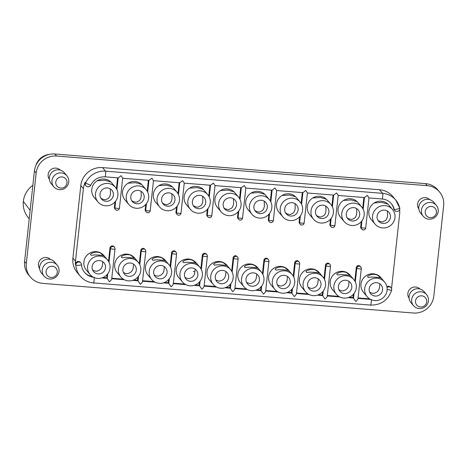 <?xml version="1.0" encoding="UTF-8"?>
<svg xmlns="http://www.w3.org/2000/svg" width="467" height="467" viewBox="0 0 467 467"><rect width="100%" height="100%" fill="white"/><g stroke="black" fill="none" stroke-linecap="round" stroke-linejoin="round"><path stroke-width="0.7" d="M29.205 218.988L27.255 216.285A22.352 21.727 -40.1 0 1 23.35 201.365A22.352 21.727 -40.1 0 1 32.865 185.311M357.092 201.691L351.26 199.934L343.531 200.431A11.395 11.074 -40.1 0 1 356.957 201.505A11.395 11.074 -40.1 0 1 357.985 202.567L361.692 206.974A11.395 11.074 -40.1 0 1 360.115 222.782A11.395 11.074 -40.1 0 1 344.272 221.65A11.395 11.074 -40.1 0 1 341.786 213.419A11.395 11.074 -40.1 0 1 349.771 203.665A11.395 11.074 -40.1 0 1 361.692 206.974M326.305 199.234L320.473 197.471L312.744 197.973A11.395 11.074 -40.1 0 1 326.17 199.041A11.395 11.074 -40.1 0 1 327.198 200.104L330.91 204.511A11.395 11.074 -40.1 0 1 329.328 220.319A11.395 11.074 -40.1 0 1 313.485 219.192A11.395 11.074 -40.1 0 1 310.999 210.956A11.395 11.074 -40.1 0 1 318.984 201.201A11.395 11.074 -40.1 0 1 330.91 204.511M295.518 196.77L289.686 195.008L281.957 195.51A11.395 11.074 -40.1 0 1 295.383 196.584A11.395 11.074 -40.1 0 1 296.411 197.646L300.123 202.048A11.395 11.074 -40.1 0 1 298.541 217.855A11.395 11.074 -40.1 0 1 282.698 216.729A11.395 11.074 -40.1 0 1 280.212 208.492A11.395 11.074 -40.1 0 1 288.197 198.744A11.395 11.074 -40.1 0 1 300.123 202.048M264.731 194.313L258.905 192.55L251.17 193.046A11.395 11.074 -40.1 0 1 264.596 194.12A11.395 11.074 -40.1 0 1 265.624 195.183L269.336 199.59A11.395 11.074 -40.1 0 1 267.76 215.398A11.395 11.074 -40.1 0 1 251.911 214.265A11.395 11.074 -40.1 0 1 249.431 206.035A11.395 11.074 -40.1 0 1 257.41 196.28A11.395 11.074 -40.1 0 1 269.336 199.59M233.949 191.849L228.118 190.087L220.383 190.589A11.395 11.074 -40.1 0 1 233.809 191.663A11.395 11.074 -40.1 0 1 234.837 192.719L238.549 197.127A11.395 11.074 -40.1 0 1 236.973 212.934A11.395 11.074 -40.1 0 1 221.125 211.808A11.395 11.074 -40.1 0 1 218.644 203.571A11.395 11.074 -40.1 0 1 226.629 193.817A11.395 11.074 -40.1 0 1 238.549 197.127M203.163 189.386L197.331 187.629L189.596 188.125A11.395 11.074 -40.1 0 1 203.022 189.199A11.395 11.074 -40.1 0 1 204.05 190.262L207.762 194.663A11.395 11.074 -40.1 0 1 206.186 210.471A11.395 11.074 -40.1 0 1 190.338 209.344A11.395 11.074 -40.1 0 1 187.857 201.108A11.395 11.074 -40.1 0 1 195.842 191.359A11.395 11.074 -40.1 0 1 207.762 194.663M172.376 186.928L166.544 185.165L158.809 185.662A11.395 11.074 -40.1 0 1 172.235 186.736A11.395 11.074 -40.1 0 1 173.269 187.798L176.975 192.206A11.395 11.074 -40.1 0 1 175.399 208.013A11.395 11.074 -40.1 0 1 159.551 206.887A11.395 11.074 -40.1 0 1 157.07 198.65A11.395 11.074 -40.1 0 1 165.055 188.896A11.395 11.074 -40.1 0 1 176.975 192.206M141.589 184.465L135.757 182.702L128.028 183.204A11.395 11.074 -40.1 0 1 141.454 184.278A11.395 11.074 -40.1 0 1 142.482 185.341L146.189 189.742A11.395 11.074 -40.1 0 1 144.612 205.55A11.395 11.074 -40.1 0 1 128.764 204.423A11.395 11.074 -40.1 0 1 126.283 196.187A11.395 11.074 -40.1 0 1 134.268 186.432A11.395 11.074 -40.1 0 1 146.189 189.742M110.802 182.002L104.97 180.244L97.241 180.741A11.395 11.074 -40.1 0 1 110.667 181.815A11.395 11.074 -40.1 0 1 111.695 182.877L115.402 187.279A11.395 11.074 -40.1 0 1 113.825 203.087A11.395 11.074 -40.1 0 1 97.982 201.96A11.395 11.074 -40.1 0 1 95.496 193.729A11.395 11.074 -40.1 0 1 103.481 183.975A11.395 11.074 -40.1 0 1 115.402 187.279M344.272 221.65L340.56 217.248A11.395 11.074 -40.1 0 1 338.079 209.012A11.395 11.074 -40.1 0 1 343.531 200.431L343.566 200.477M313.485 219.192L309.773 214.785A11.395 11.074 -40.1 0 1 307.292 206.548A11.395 11.074 -40.1 0 1 312.744 197.973L312.779 198.02M282.698 216.729L278.986 212.327A11.395 11.074 -40.1 0 1 276.505 204.091A11.395 11.074 -40.1 0 1 281.957 195.51L281.992 195.556M251.911 214.265L248.199 209.864A11.395 11.074 -40.1 0 1 245.718 201.627A11.395 11.074 -40.1 0 1 251.17 193.046L251.205 193.093M221.125 211.808L217.412 207.401A11.395 11.074 -40.1 0 1 214.931 199.17A11.395 11.074 -40.1 0 1 220.383 190.589L220.418 190.635M190.338 209.344L186.625 204.943A11.395 11.074 -40.1 0 1 184.144 196.706A11.395 11.074 -40.1 0 1 189.596 188.125L189.631 188.172M159.551 206.887L155.844 202.48A11.395 11.074 -40.1 0 1 153.357 194.243A11.395 11.074 -40.1 0 1 158.809 185.662L158.844 185.708M128.764 204.423L125.057 200.016A11.395 11.074 -40.1 0 1 122.57 191.785A11.395 11.074 -40.1 0 1 128.028 183.204L128.063 183.251M97.982 201.96L94.27 197.559A11.395 11.074 -40.1 0 1 91.789 189.322A11.395 11.074 -40.1 0 1 97.241 180.741L97.276 180.787M375.054 224.113L371.347 219.706A11.395 11.074 -40.1 0 1 368.86 211.475A11.395 11.074 -40.1 0 1 374.318 202.894A11.395 11.074 -40.1 0 1 387.744 203.968A11.395 11.074 -40.1 0 1 388.772 205.031L392.478 209.432A11.395 11.074 -40.1 0 1 390.902 225.24A11.395 11.074 -40.1 0 1 375.054 224.113A11.395 11.074 -40.1 0 1 372.573 215.877A11.395 11.074 -40.1 0 1 380.558 206.128A11.395 11.074 -40.1 0 1 392.478 209.432M374.353 202.941L382.047 202.392L387.879 204.155M439.552 191.984L437.83 189.935A18.797 18.271 139.9 0 0 425.455 183.619L54.902 153.993A18.797 18.271 139.9 0 0 34.424 170.945L24.599 261.427A18.797 18.271 139.9 0 0 28.691 275.016L30.419 277.065A18.797 18.271 -40.1 0 1 26.321 263.476L36.152 172.994A18.797 18.271 -40.1 0 1 56.624 156.042L427.182 185.668A18.797 18.271 -40.1 0 1 439.552 191.984A18.797 18.271 -40.1 0 1 443.65 205.573L433.82 296.055A18.797 18.271 -40.1 0 1 413.348 313.007L42.795 283.381A18.797 18.271 -40.1 0 1 30.419 277.065M92.443 276.651A14.238 13.841 -40.1 0 1 84.422 272.255M108.525 261.31L109.978 247.959A2.277 2.212 139.9 0 1 113.96 246.669L114.473 247.282A2.277 2.212 139.9 0 0 110.492 248.572A2.277 0.374 -173.8 0 0 112.886 249.144A2.277 0.374 -173.8 0 0 114.999 248.999A2.277 2.277 0 0 0 114.473 247.282A2.277 2.212 139.9 0 1 114.975 248.934A2.277 0.374 -173.8 0 1 114.999 248.999L111.718 278.869C111.817 279.377 111.088 280.369 109.529 281.834L107.241 278.513A2.849 0.479 -85.4 0 0 107.165 278.355L106.733 277.842L102.933 277.538M107.083 274.59L106.733 277.842M139.312 263.767L140.765 250.423A2.277 2.212 139.9 0 1 144.747 249.133L145.26 249.746A2.277 2.212 139.9 0 1 145.757 251.392A2.277 0.374 -173.8 0 1 145.786 251.462L142.505 281.332C142.604 281.84 141.875 282.827 140.316 284.298L138.028 280.971A2.849 0.479 -85.4 0 0 137.946 280.813L137.514 280.299L133.72 279.996M123.311 279.167L111.823 278.25M137.87 277.054L137.514 280.299M145.26 249.746A2.277 2.212 139.9 0 0 141.279 251.036L139.796 264.678M173.298 283.971L173.292 283.79C173.391 284.298 172.662 285.29 171.103 286.761L168.815 283.434A2.849 0.479 -85.4 0 0 168.733 283.276L168.301 282.763L164.507 282.459M154.098 281.63L142.61 280.708M173.304 283.971L176.573 253.92A2.277 2.277 0 0 0 176.047 252.209A2.277 2.212 139.9 0 0 172.066 253.499A2.277 0.374 -173.8 0 0 174.46 254.066A2.277 0.374 -173.8 0 0 176.573 253.92A2.277 0.374 -173.8 0 0 176.544 253.855A2.277 2.212 139.9 0 0 176.047 252.209L175.528 251.59A2.277 2.212 139.9 0 0 171.547 252.88L170.099 266.231M168.657 279.517L168.301 282.763M200.886 268.694L202.334 255.344A2.277 2.212 139.9 0 1 206.315 254.054L206.834 254.667A2.277 2.212 139.9 0 0 202.853 255.957A2.277 0.374 -173.8 0 0 205.246 256.529A2.277 0.374 -173.8 0 0 207.36 256.383A2.277 2.277 0 0 0 206.834 254.667A2.277 2.212 139.9 0 1 207.33 256.313A2.277 0.374 -173.8 0 1 207.36 256.383L204.079 286.253C204.178 286.761 203.449 287.748 201.89 289.219L199.602 285.897A2.849 0.479 -85.4 0 0 199.52 285.734L199.088 285.226L195.294 284.923M184.885 284.088L173.391 283.171M199.444 281.975L199.088 285.226M231.673 271.152L233.121 257.807A2.277 2.212 139.9 0 1 237.102 256.517L237.621 257.13A2.277 2.212 139.9 0 1 238.117 258.776A2.277 0.374 -173.8 0 1 238.141 258.846L234.866 288.717C234.965 289.225 234.236 290.211 232.677 291.682L230.389 288.355A2.849 0.479 -85.4 0 0 230.307 288.197L229.875 287.684L226.081 287.38M215.672 286.551L204.178 285.629M230.231 284.438L229.875 287.684M237.621 257.13A2.277 2.212 139.9 0 0 233.64 258.42L232.157 272.063M262.944 274.526L264.427 260.878A2.277 2.212 139.9 0 1 268.408 259.594L267.889 258.975A2.277 2.212 139.9 0 0 263.908 260.265L264.427 260.878A2.277 0.374 -173.8 0 0 266.82 261.45A2.277 0.374 -173.8 0 0 268.928 261.304A2.277 2.277 0 0 0 268.408 259.594A2.277 2.212 139.9 0 1 268.904 261.24A2.277 0.374 -173.8 0 1 268.928 261.304L265.653 291.175C265.752 291.682 265.022 292.675 263.458 294.146L261.176 290.818A2.849 0.479 -85.4 0 0 261.094 290.661L260.662 290.147L256.862 289.844M246.459 289.009L234.965 288.092M263.908 260.265L262.46 273.615M261.012 286.901L260.662 290.147M293.731 276.984L295.214 263.341A2.277 2.212 139.9 0 1 299.195 262.051L298.676 261.438A2.277 2.212 139.9 0 0 294.695 262.728L295.214 263.341A2.277 0.374 -173.8 0 0 297.602 263.913A2.277 0.374 -173.8 0 0 299.715 263.767A2.277 2.277 0 0 0 299.195 262.051A2.277 2.212 139.9 0 1 299.691 263.697A2.277 0.374 -173.8 0 1 299.715 263.767L296.44 293.638C296.539 294.146 295.809 295.132 294.245 296.603L291.963 293.282A2.849 0.479 -85.4 0 0 291.881 293.118L291.449 292.611L287.649 292.307M277.246 291.472L265.752 290.556M294.695 262.728L293.247 276.073M291.799 289.359L291.449 292.611M327.233 296.276L327.221 296.101C327.326 296.609 326.591 297.596 325.032 299.067L322.744 295.739A2.849 0.479 -85.4 0 0 322.668 295.582L322.236 295.068L318.436 294.765M308.027 293.936L296.539 293.013M325.481 265.186L326.001 265.805A2.277 0.374 -173.8 0 0 328.389 266.377A2.277 0.374 -173.8 0 0 330.502 266.231A2.277 0.374 -173.8 0 0 330.478 266.161A2.277 2.212 139.9 0 0 329.982 264.515L329.463 263.902A2.277 2.212 139.9 0 0 325.481 265.186L324.028 278.536M322.586 291.822L322.236 295.068M355.299 281.91L356.782 268.262A2.277 2.212 139.9 0 1 360.763 266.978L360.25 266.359A2.277 2.212 139.9 0 0 356.268 267.649L356.782 268.262A2.277 0.374 -173.8 0 0 359.176 268.834A2.277 0.374 -173.8 0 0 361.289 268.688A2.277 2.277 0 0 0 360.763 266.978A2.277 2.212 139.9 0 1 361.26 268.624A2.277 0.374 -173.8 0 1 361.289 268.688L358.008 298.559C358.107 299.067 357.378 300.059 355.819 301.524L353.531 298.203A2.849 0.479 -85.4 0 0 353.455 298.045L353.023 297.532L349.223 297.228M338.814 296.393L327.326 295.477M356.268 267.649L354.815 281M353.373 294.28L353.023 297.532M369.601 298.857L358.113 297.94M86.944 186.52A2.849 2.767 -40.1 0 1 85.607 182.825A19.935 19.375 -40.1 0 1 105.536 171.179L382.613 193.332A19.935 19.375 -40.1 0 1 395.736 200.034L392.712 196.449A19.935 19.375 139.9 0 0 379.589 189.748L102.518 167.595A19.935 19.375 139.9 0 0 80.803 185.58L72.91 258.187A19.935 19.375 139.9 0 0 77.259 272.6L80.277 276.184C83.751 280.182 88.152 282.43 93.476 282.932L93.4 282.885A19.935 19.375 -40.1 0 1 80.277 276.184A19.935 19.375 -40.1 0 1 75.852 265.052A2.849 2.767 -40.1 0 1 80.844 262.974L80.412 262.46A2.849 2.767 139.9 0 0 75.42 264.538A19.935 19.375 -40.1 0 1 75.502 261.257L83.389 188.65A19.935 19.375 139.9 0 1 85.175 182.311L85.607 182.825C85.216 183.029 92.11 186.094 90.697 185.084M391.457 288.448A19.935 19.375 -40.1 0 0 391.76 286.545L399.647 213.933A19.935 19.375 139.9 0 0 399.635 209.584M107.515 259.891L103.808 255.484A11.395 11.074 139.9 0 0 87.959 254.357A11.395 11.074 139.9 0 0 86.383 270.165L90.09 274.573A11.395 11.074 -40.1 0 1 91.672 258.765A11.395 11.074 -40.1 0 1 107.515 259.891A11.395 11.074 -40.1 0 1 110.002 268.128A11.395 11.074 -40.1 0 1 102.016 277.877A11.395 11.074 -40.1 0 1 90.09 274.573M138.302 262.349L134.589 257.947A11.395 11.074 139.9 0 0 118.746 256.821A11.395 11.074 139.9 0 0 117.164 272.629L120.877 277.03A11.395 11.074 -40.1 0 1 122.453 261.222A11.395 11.074 -40.1 0 1 138.302 262.349A11.395 11.074 -40.1 0 1 140.783 270.586A11.395 11.074 -40.1 0 1 132.803 280.34A11.395 11.074 -40.1 0 1 120.877 277.03M199.876 267.276L196.163 262.868A11.395 11.074 139.9 0 0 180.32 261.742A11.395 11.074 139.9 0 0 178.738 277.55L182.451 281.957A11.395 11.074 -40.1 0 1 184.027 266.143A11.395 11.074 -40.1 0 1 199.876 267.276A11.395 11.074 -40.1 0 1 202.357 275.507A11.395 11.074 -40.1 0 1 194.371 285.261A11.395 11.074 -40.1 0 1 182.451 281.957M261.45 272.197L257.737 267.789A11.395 11.074 139.9 0 0 241.888 266.663A11.395 11.074 139.9 0 0 240.312 282.471L244.025 286.878A11.395 11.074 -40.1 0 1 245.601 271.07A11.395 11.074 -40.1 0 1 261.45 272.197A11.395 11.074 -40.1 0 1 263.931 280.433A11.395 11.074 -40.1 0 1 255.945 290.182A11.395 11.074 -40.1 0 1 244.025 286.878M323.018 277.118L319.311 272.716A11.395 11.074 139.9 0 0 303.462 271.59A11.395 11.074 139.9 0 0 301.886 287.398L305.593 291.799A11.395 11.074 -40.1 0 1 307.175 275.991A11.395 11.074 -40.1 0 1 323.018 277.118A11.395 11.074 -40.1 0 1 325.505 285.355A11.395 11.074 -40.1 0 1 317.519 295.109A11.395 11.074 -40.1 0 1 305.593 291.799M384.592 282.045L380.879 277.637A11.395 11.074 139.9 0 0 365.036 276.511A11.395 11.074 139.9 0 0 363.454 292.319L367.167 296.72A11.395 11.074 -40.1 0 1 368.743 280.912A11.395 11.074 -40.1 0 1 384.592 282.045A11.395 11.074 -40.1 0 1 387.073 290.276A11.395 11.074 -40.1 0 1 379.093 300.03A11.395 11.074 -40.1 0 1 367.167 296.72M353.805 279.581L350.098 275.174A11.395 11.074 139.9 0 0 334.249 274.047A11.395 11.074 139.9 0 0 332.673 289.855L336.38 294.263A11.395 11.074 -40.1 0 1 337.962 278.455A11.395 11.074 -40.1 0 1 353.805 279.581A11.395 11.074 -40.1 0 1 356.292 287.818A11.395 11.074 -40.1 0 1 348.306 297.567A11.395 11.074 -40.1 0 1 336.38 294.263M292.231 274.66L288.524 270.253A11.395 11.074 139.9 0 0 272.675 269.126A11.395 11.074 139.9 0 0 271.099 284.934L274.812 289.336A11.395 11.074 -40.1 0 1 276.388 273.528A11.395 11.074 -40.1 0 1 292.231 274.66A11.395 11.074 -40.1 0 1 294.718 282.891A11.395 11.074 -40.1 0 1 286.732 292.646A11.395 11.074 -40.1 0 1 274.812 289.336M230.663 269.733L226.95 265.332A11.395 11.074 139.9 0 0 211.102 264.205A11.395 11.074 139.9 0 0 209.525 280.013L213.238 284.415A11.395 11.074 -40.1 0 1 214.814 268.607A11.395 11.074 -40.1 0 1 230.663 269.733A11.395 11.074 -40.1 0 1 233.144 277.97A11.395 11.074 -40.1 0 1 225.158 287.725A11.395 11.074 -40.1 0 1 213.238 284.415M169.089 264.812L165.376 260.411A11.395 11.074 139.9 0 0 149.533 259.278A11.395 11.074 139.9 0 0 147.951 275.086L151.664 279.494A11.395 11.074 -40.1 0 1 153.24 263.686A11.395 11.074 -40.1 0 1 169.089 264.812A11.395 11.074 -40.1 0 1 171.57 273.049A11.395 11.074 -40.1 0 1 163.584 282.798A11.395 11.074 -40.1 0 1 151.664 279.494M387.032 287.52A2.849 2.767 -40.1 0 1 391.031 287.771L390.605 287.258A2.849 2.767 139.9 0 0 386.904 286.779M393.774 208.837L394.206 209.35A2.849 2.767 -40.1 0 0 394.767 210.477L394.335 209.963A2.849 2.767 -40.1 0 1 393.774 208.837A14.238 13.841 139.9 0 0 391.159 203.454M363.209 229.904A2.277 2.212 -40.1 0 1 361.709 229.139L361.195 228.526A2.277 2.212 -40.1 0 1 360.693 226.874L361.26 221.673M332.422 227.441A2.277 2.212 -40.1 0 1 330.922 226.676L330.408 226.063A2.277 2.212 -40.1 0 1 329.912 224.417L330.473 219.21M301.635 224.983A2.277 2.212 -40.1 0 1 300.135 224.218L299.621 223.6A2.277 2.212 -40.1 0 1 299.125 221.953L299.691 216.752M270.854 222.52A2.277 2.212 -40.1 0 1 269.354 221.755L268.834 221.142A2.277 2.212 -40.1 0 1 268.338 219.496L268.904 214.289M240.067 220.062A2.277 2.212 -40.1 0 1 238.567 219.292L238.047 218.679A2.277 2.212 -40.1 0 1 237.551 217.032L238.117 211.831M209.28 217.599A2.277 2.212 -40.1 0 1 207.78 216.834L207.26 216.215A2.277 2.212 -40.1 0 1 206.764 214.569L207.33 209.368M178.493 215.135A2.277 2.212 -40.1 0 1 176.993 214.371L176.473 213.758A2.277 2.212 -40.1 0 1 175.977 212.111L176.544 206.904M147.706 212.678A2.277 2.212 -40.1 0 1 146.206 211.907L145.686 211.294A2.277 2.212 -40.1 0 1 145.19 209.648L145.757 204.447M116.919 210.214A2.277 2.212 -40.1 0 1 115.419 209.45L114.905 208.837A2.277 2.212 -40.1 0 1 114.403 207.185L114.97 201.983M122.687 178.178L121.058 175.715L118.174 177.863A2.849 0.479 94.6 0 1 118.163 177.863L105.005 176.812C98.566 176.631 93.809 179.416 90.726 185.165A2.849 2.849 0 0 1 85.975 185.79L85.543 185.276A2.849 2.767 -40.1 0 1 85.175 182.311M116.417 188.697L117.596 177.816M150.187 210.623A2.277 0.374 -173.8 0 1 150.216 210.687L153.48 180.641L151.845 178.178L148.961 180.326A2.849 0.479 94.6 0 1 148.95 180.326L122.64 178.225M147.198 191.161L148.383 180.28M178.47 194.529L179.748 182.784A2.849 0.479 94.6 0 1 179.737 182.784L182.632 180.641L184.261 183.099L180.998 213.15A2.277 0.374 -173.8 0 1 178.89 213.296A2.277 0.374 -173.8 0 1 176.497 212.724L177.215 206.087M177.985 193.624L179.17 182.743M209.257 196.992L210.535 185.247A2.849 0.479 94.6 0 1 210.518 185.247L213.419 183.099L215.048 185.562L211.785 215.608A2.277 0.374 -173.8 0 1 209.677 215.76A2.277 0.374 -173.8 0 1 207.284 215.188L208.002 208.551M208.772 196.082L209.957 185.201M242.548 218.007A2.277 0.374 -173.8 0 1 242.571 218.071L245.835 188.02L244.2 185.562L241.322 187.711A2.849 0.479 94.6 0 1 241.305 187.711L214.995 185.603M239.559 198.545L240.738 187.664M273.335 220.465A2.277 0.374 -173.8 0 1 273.358 220.535L276.622 190.483L274.987 188.02L272.109 190.168A2.849 0.479 94.6 0 1 272.092 190.168L245.782 188.067M270.346 201.003L271.525 190.127M304.122 222.928A2.277 0.374 -173.8 0 1 304.145 222.993L307.409 192.947L305.774 190.483L302.896 192.632A2.849 0.479 94.6 0 1 302.879 192.632L276.569 190.53M301.133 203.466L302.312 192.585M332.405 206.84L333.677 195.095A2.849 0.479 94.6 0 1 333.666 195.095L336.561 192.947L338.19 195.404L334.932 225.456A2.277 0.374 -173.8 0 1 332.819 225.602A2.277 0.374 -173.8 0 1 330.426 225.03L331.15 218.398M331.92 205.929L333.099 195.048M363.192 209.298L364.464 197.553A2.849 0.479 94.6 0 1 364.453 197.553L367.348 195.404L368.977 197.868L365.719 227.919A2.277 0.374 -173.8 0 1 363.606 228.065A2.277 0.374 -173.8 0 1 361.213 227.493L361.937 220.856M362.707 208.387L363.886 197.512M409.08 298.144A7.122 6.923 -40.1 0 1 419.938 288.997M49.356 179.246A7.122 6.923 -40.1 0 1 60.214 170.099M418.788 208.784A7.122 6.923 -40.1 0 1 429.646 199.637M39.648 268.613A7.122 6.923 -40.1 0 1 50.506 259.465M47.29 275.507A5.697 5.534 139.9 0 0 56.927 273.75A5.697 5.534 139.9 0 0 50.815 266.359A5.697 5.534 139.9 0 0 47.29 275.507M45.352 264.246A8.546 8.307 -40.1 0 1 57.178 265.139A8.546 8.307 -40.1 0 1 55.993 276.995A8.546 8.307 -40.1 0 1 44.061 276.09A8.546 8.307 -40.1 0 1 45.352 264.246M57.178 265.139L54.586 262.063A8.546 8.307 139.9 0 0 42.76 261.17A8.546 8.307 139.9 0 0 41.516 273.078L44.108 276.149M426.435 215.678A5.697 5.534 139.9 0 0 436.073 213.921A5.697 5.534 139.9 0 0 429.955 206.531A5.697 5.534 139.9 0 0 426.435 215.678M424.491 204.418A8.546 8.307 -40.1 0 1 436.318 205.311A8.546 8.307 -40.1 0 1 435.133 217.167A8.546 8.307 -40.1 0 1 423.207 216.262A8.546 8.307 -40.1 0 1 424.491 204.418M436.318 205.311L433.732 202.234A8.546 8.307 139.9 0 0 421.905 201.341A8.546 8.307 139.9 0 0 420.662 213.244L423.254 216.32M382.566 289.919A6.807 6.614 -40.1 0 1 370.675 293.766A6.807 6.614 -40.1 0 1 371.615 284.321A6.807 6.614 -40.1 0 1 382.566 289.919M369.683 292.167C373.04 293.737 373.489 293.86 377.038 291.945C378.76 289.896 378.252 291.367 379.478 287.795L379.852 283.866M381.241 278.221L381.358 278.396C381.352 277.76 378.323 277.31 372.263 277.054C368.253 277.316 368.399 277.853 367.733 276.779C366.449 276.073 374.114 272.267 378.334 275.81L381.241 278.221M346.292 213.775A6.807 6.614 -40.1 0 1 358.189 209.928A6.807 6.614 -40.1 0 1 357.243 219.373A6.807 6.614 -40.1 0 1 346.292 213.775M347.063 217.657C347.314 218.375 351.015 219.84 352.2 219.327L354.739 217.99C355.977 216.764 356.654 214.972 356.765 212.608L356.572 208.551M136.282 270.224A6.807 6.614 -40.1 0 1 124.385 274.076A6.807 6.614 -40.1 0 1 125.325 264.631A6.807 6.614 -40.1 0 1 136.282 270.224M123.393 272.477C126.75 274.047 127.199 274.17 130.748 272.249C132.47 270.206 131.963 271.677 133.188 268.105L133.562 264.176M134.951 258.531L135.068 258.706C135.062 258.064 132.033 257.621 125.973 257.364C121.963 257.626 122.109 258.163 121.443 257.089C120.159 256.383 127.824 252.577 132.044 256.114L134.951 258.531M320.998 284.993A6.807 6.614 -40.1 0 1 309.101 288.845A6.807 6.614 -40.1 0 1 310.047 279.4A6.807 6.614 -40.1 0 1 320.998 284.993M308.115 287.246C311.466 288.816 311.915 288.939 315.464 287.018C317.192 284.975 316.679 286.446 317.904 282.874L318.278 278.945M319.667 273.3L319.784 273.475C319.784 272.833 316.749 272.389 310.689 272.133C306.679 272.395 306.825 272.932 306.165 271.858C304.881 271.152 312.54 267.346 316.76 270.883L319.667 273.3M105.495 267.766A6.807 6.614 -40.1 0 1 93.598 271.613A6.807 6.614 -40.1 0 1 94.544 262.168A6.807 6.614 -40.1 0 1 105.495 267.766M92.612 270.014C95.963 271.59 96.412 271.706 99.961 269.792C101.689 267.743 101.176 269.214 102.401 265.641L102.775 261.713M104.164 256.068L104.281 256.243C104.275 255.607 101.246 255.157 95.186 254.9C91.176 255.169 91.322 255.7 90.656 254.632C89.378 253.92 97.037 250.119 101.257 253.657L104.164 256.068M284.718 208.854A6.807 6.614 -40.1 0 1 296.615 205.001A6.807 6.614 -40.1 0 1 295.669 214.446A6.807 6.614 -40.1 0 1 284.718 208.854M285.489 212.736C285.746 213.454 289.447 214.919 290.626 214.406L293.165 213.063C294.403 211.843 295.08 210.051 295.191 207.687L294.998 203.63M56.997 186.14A5.697 5.534 139.9 0 0 66.635 184.383A5.697 5.534 139.9 0 0 60.523 176.999A5.697 5.534 139.9 0 0 56.997 186.14M55.059 174.88A8.546 8.307 -40.1 0 1 66.886 175.773A8.546 8.307 -40.1 0 1 65.701 187.629A8.546 8.307 -40.1 0 1 53.769 186.73A8.546 8.307 -40.1 0 1 55.059 174.88M66.886 175.773L64.294 172.702A8.546 8.307 139.9 0 0 52.467 171.809A8.546 8.307 139.9 0 0 51.23 183.712L53.816 186.782M35.72 165.861A15.662 15.224 -40.1 0 1 40.892 157.974A15.662 15.224 -40.1 0 1 49.274 154.396M377.079 216.239A6.807 6.614 -40.1 0 1 388.976 212.386A6.807 6.614 -40.1 0 1 388.03 221.831A6.807 6.614 -40.1 0 1 377.079 216.239M377.85 220.12C378.101 220.838 381.802 222.304 382.987 221.79L385.526 220.447C386.764 219.227 387.441 217.429 387.552 215.065L387.359 211.014M197.85 275.151A6.807 6.614 -40.1 0 1 185.959 278.997A6.807 6.614 -40.1 0 1 186.899 269.552A6.807 6.614 -40.1 0 1 197.85 275.151M184.967 277.398C188.324 278.974 188.773 279.091 192.322 277.176C194.044 275.127 193.531 276.598 194.757 273.026L195.13 269.097M196.525 263.452L196.636 263.627C196.636 262.991 193.607 262.542 187.547 262.285C183.537 262.553 183.677 263.084 183.017 262.016C181.733 261.304 189.398 257.504 193.618 261.041L196.525 263.452M130.789 196.549A6.807 6.614 -40.1 0 1 142.686 192.696A6.807 6.614 -40.1 0 1 141.74 202.141A6.807 6.614 -40.1 0 1 130.789 196.549M131.56 200.431C131.811 201.149 135.512 202.608 136.697 202.1L139.236 200.757C140.474 199.537 141.151 197.739 141.262 195.375L141.069 191.324M253.931 206.391A6.807 6.614 -40.1 0 1 265.828 202.544A6.807 6.614 -40.1 0 1 264.888 211.989A6.807 6.614 -40.1 0 1 253.931 206.391M254.702 210.273C254.959 210.991 258.66 212.456 259.839 211.948L262.378 210.605C263.622 209.379 264.293 207.587 264.404 205.223L264.217 201.166M100.002 194.085A6.807 6.614 -40.1 0 1 111.899 190.238A6.807 6.614 -40.1 0 1 110.953 199.683A6.807 6.614 -40.1 0 1 100.002 194.085M100.773 197.967C101.024 198.685 104.725 200.15 105.91 199.637L108.449 198.3C109.687 197.074 110.364 195.282 110.475 192.918L110.282 188.861M167.063 272.687A6.807 6.614 -40.1 0 1 155.172 276.54A6.807 6.614 -40.1 0 1 156.112 267.095A6.807 6.614 -40.1 0 1 167.063 272.687M154.18 274.935C157.537 276.511 157.986 276.627 161.535 274.713C163.257 272.664 162.75 274.141 163.97 270.568L164.349 266.639M165.738 260.995L165.849 261.164C165.849 260.528 162.82 260.078 156.76 259.821C152.75 260.09 152.896 260.627 152.23 259.553C150.946 258.846 158.611 255.04 162.831 258.578L165.738 260.995M259.424 280.072A6.807 6.614 -40.1 0 1 247.528 283.924A6.807 6.614 -40.1 0 1 248.473 274.479A6.807 6.614 -40.1 0 1 259.424 280.072M246.541 282.319C249.892 283.895 250.347 284.012 253.896 282.097C255.618 280.048 255.105 281.525 256.33 277.953L256.704 274.024M258.099 268.379L258.21 268.548C258.21 267.912 255.18 267.463 249.115 267.206C245.111 267.474 245.251 268.011 244.591 266.937C243.307 266.231 250.966 262.425 255.186 265.962L258.099 268.379M416.727 305.039A5.697 5.534 139.9 0 0 426.365 303.287A5.697 5.534 139.9 0 0 420.247 295.897A5.697 5.534 139.9 0 0 416.727 305.039M414.784 293.778A8.546 8.307 -40.1 0 1 426.61 294.671A8.546 8.307 -40.1 0 1 425.425 306.533A8.546 8.307 -40.1 0 1 413.493 305.628A8.546 8.307 -40.1 0 1 414.784 293.778M426.61 294.671L424.024 291.601A8.546 8.307 139.9 0 0 412.192 290.707A8.546 8.307 139.9 0 0 410.954 302.61L413.54 305.687M223.15 203.933A6.807 6.614 -40.1 0 1 235.041 200.08A6.807 6.614 -40.1 0 1 234.101 209.525A6.807 6.614 -40.1 0 1 223.15 203.933M223.915 207.815C224.172 208.527 227.873 209.992 229.058 209.485L231.591 208.142C232.835 206.922 233.506 205.124 233.617 202.76L233.43 198.708M351.785 287.456A6.807 6.614 -40.1 0 1 339.888 291.309A6.807 6.614 -40.1 0 1 340.834 281.864A6.807 6.614 -40.1 0 1 351.785 287.456M338.902 289.703C342.253 291.28 342.702 291.396 346.251 289.482C347.979 287.433 347.466 288.904 348.691 285.337L349.065 281.408M350.454 275.763L350.571 275.933C350.565 275.297 347.536 274.847 341.476 274.59C337.466 274.859 337.612 275.39 336.946 274.322C335.668 273.609 343.327 269.809 347.547 273.347L350.454 275.763M228.637 277.608A6.807 6.614 -40.1 0 1 216.746 281.461A6.807 6.614 -40.1 0 1 217.686 272.016A6.807 6.614 -40.1 0 1 228.637 277.608M215.754 279.861C219.111 281.432 219.56 281.554 223.109 279.634C224.831 277.591 224.318 279.062 225.543 275.489L225.917 271.56M227.312 265.916L227.423 266.091C227.423 265.449 224.393 265.005 218.328 264.748C214.324 265.011 214.464 265.548 213.804 264.474C212.52 263.767 220.179 259.961 224.405 263.499L227.312 265.916M315.505 211.317A6.807 6.614 -40.1 0 1 327.402 207.465A6.807 6.614 -40.1 0 1 326.456 216.91A6.807 6.614 -40.1 0 1 315.505 211.317M316.276 215.199C316.533 215.912 320.228 217.377 321.413 216.869L323.952 215.526C325.19 214.3 325.867 212.508 325.978 210.144L325.785 206.093M192.363 201.47A6.807 6.614 -40.1 0 1 204.254 197.617A6.807 6.614 -40.1 0 1 203.314 207.068A6.807 6.614 -40.1 0 1 192.363 201.47M193.134 205.352C193.385 206.07 197.086 207.535 198.271 207.021L200.804 205.684C202.048 204.458 202.725 202.666 202.836 200.302L202.643 196.245M161.576 199.012A6.807 6.614 -40.1 0 1 173.467 195.159A6.807 6.614 -40.1 0 1 172.527 204.604A6.807 6.614 -40.1 0 1 161.576 199.012M162.347 202.888C162.598 203.606 166.299 205.071 167.484 204.564L170.023 203.221C171.261 201.995 171.938 200.203 172.049 197.839L171.856 193.782M290.211 282.535A6.807 6.614 -40.1 0 1 278.314 286.382A6.807 6.614 -40.1 0 1 279.26 276.937A6.807 6.614 -40.1 0 1 290.211 282.535M277.328 284.782C280.679 286.359 281.134 286.475 284.683 284.561C286.405 282.512 285.892 283.983 287.117 280.41L287.491 276.482M288.886 270.837L288.997 271.012C288.997 270.375 285.962 269.926 279.902 269.669C275.898 269.938 276.038 270.469 275.378 269.401C274.094 268.688 281.753 264.882 285.973 268.426L288.886 270.837M193.32 271.537L194.978 271.613M81.486 264.713A14.238 13.841 139.9 0 0 84.632 272.512A14.238 13.841 139.9 0 0 93.476 277.246M101.853 277.929L107.165 278.355M109.978 247.959L110.492 248.572L109.009 262.215M107.754 273.773L107.241 278.513M111.771 278.723L124.286 279.721M132.64 280.387L137.946 280.813M138.541 276.236L138.028 280.971M140.765 250.423L141.279 251.036A2.277 0.374 -173.8 0 0 143.673 251.608A2.277 0.374 -173.8 0 0 145.786 251.462A2.277 2.277 0 0 0 145.418 249.956M142.558 281.181L155.073 282.185M163.427 282.85L168.733 283.276M171.547 252.88L172.066 253.499L170.583 267.142M169.328 278.7L168.815 283.434M173.345 283.644L185.86 284.642M194.214 285.314L199.52 285.734M202.334 255.344L202.853 255.957L201.37 269.599M200.115 281.157L199.602 285.897M204.126 286.108L216.647 287.106M225.001 287.771L230.307 288.197M230.902 283.621L230.389 288.355M233.121 257.807L233.64 258.42A2.277 0.374 -173.8 0 0 236.033 258.992A2.277 0.374 -173.8 0 0 238.141 258.846A2.277 2.277 0 0 0 237.791 257.364M234.913 288.565L247.434 289.569M255.788 290.235L261.094 290.661M261.689 286.084L261.176 290.818M265.7 291.029L278.221 292.027M286.575 292.698L291.881 293.118M292.476 288.542L291.963 293.282M296.487 293.486L309.008 294.49M317.356 295.156L322.668 295.582M327.239 296.276L330.502 266.231A2.277 2.277 0 0 0 329.982 264.515A2.277 2.212 139.9 0 0 326.001 265.805L324.518 279.447M323.263 291.005L322.744 295.739M327.274 295.95L339.789 296.954M348.143 297.619L353.455 298.045M354.044 293.463L353.531 298.203M391.031 287.771A2.849 2.849 0 0 1 391.597 290.381L387.137 289.441M371.084 299.452C371.703 299.067 370.88 306.638 370.477 305.039L370.553 305.085C381.019 305.167 388.036 300.263 391.597 290.381M358.061 298.413L370.576 299.411M93.4 282.885C93.803 284.485 94.626 276.913 94.007 277.299M75.42 264.538L75.852 265.052C75.368 265.746 82.986 265.081 81.474 264.561M75.502 261.257L72.91 258.187M80.803 185.58L83.389 188.65M399.688 207.938L395.736 200.034A19.935 19.375 -40.1 0 1 399.688 207.938C401.176 208.294 393.739 210.208 394.206 209.35A14.238 13.841 139.9 0 0 391.381 203.705C388.953 200.903 385.853 199.321 382.082 198.965L368.93 197.915M365.69 227.849A2.277 0.374 -173.8 0 1 365.719 227.919A2.277 2.277 0 0 1 361.709 229.139L361.709 229.139A2.277 2.212 -40.1 0 1 361.213 227.493L360.693 226.874M334.903 225.386A2.277 0.374 -173.8 0 1 334.932 225.456A2.277 2.277 0 0 1 330.922 226.676L330.922 226.676A2.277 2.212 -40.1 0 1 330.426 225.03L329.912 224.417M299.125 221.953L299.639 222.566A2.277 0.374 -173.8 0 0 302.032 223.138A2.277 0.374 -173.8 0 0 304.145 222.993A2.277 2.277 0 0 1 300.135 224.218L300.135 224.218A2.277 2.212 -40.1 0 1 299.639 222.566L300.363 215.935M268.338 219.496L268.858 220.109A2.277 0.374 -173.8 0 0 271.245 220.681A2.277 0.374 -173.8 0 0 273.358 220.535A2.277 2.277 0 0 1 269.354 221.755L269.354 221.755A2.277 2.212 -40.1 0 1 268.858 220.109L269.576 213.472M237.551 217.032L238.071 217.645A2.277 0.374 -173.8 0 0 240.458 218.217A2.277 0.374 -173.8 0 0 242.571 218.071A2.277 2.277 0 0 1 238.567 219.292L238.567 219.292A2.277 2.212 -40.1 0 1 238.071 217.645L238.789 211.014M211.761 215.544A2.277 0.374 -173.8 0 1 211.785 215.608A2.277 2.277 0 0 1 207.78 216.834L207.78 216.834A2.277 2.212 -40.1 0 1 207.284 215.188L206.764 214.569M180.974 213.08A2.277 0.374 -173.8 0 1 180.998 213.15A2.277 2.277 0 0 1 176.993 214.371L176.993 214.371A2.277 2.212 -40.1 0 1 176.497 212.724L175.977 212.111M145.19 209.648L145.71 210.261A2.277 0.374 -173.8 0 0 148.103 210.833A2.277 0.374 -173.8 0 0 150.216 210.687A2.277 2.277 0 0 1 146.206 211.907L146.206 211.907A2.277 2.212 -40.1 0 1 145.71 210.261L146.434 203.63M119.4 208.159A2.277 0.374 -173.8 0 1 119.429 208.224A2.277 2.277 0 0 1 115.419 209.45L115.419 209.45A2.277 2.212 -40.1 0 1 114.923 207.803L115.647 201.166M122.693 178.178L119.429 208.224A2.277 0.374 -173.8 0 1 117.316 208.375A2.277 0.374 -173.8 0 1 114.923 207.803L114.403 207.185M102.518 167.595L105.536 171.179C106.155 170.794 105.332 178.365 104.929 176.765M116.902 189.608L118.174 177.863M147.689 192.071L148.961 180.326M240.044 199.456L241.322 187.711M270.831 201.913L272.109 190.168M301.618 204.377L302.896 192.632M379.589 189.748L382.613 193.332C383.232 192.947 382.409 200.518 382.006 198.919M34.424 170.945L36.152 172.994M26.321 263.476L24.599 261.427M54.902 153.993L56.624 156.042M427.182 185.668L425.455 183.619M23.35 201.365L30.139 210.383M93.476 282.932L370.553 305.085M84.632 272.512C82.752 270.247 81.707 267.62 81.509 264.637A2.849 2.849 0 0 0 80.844 262.974M153.427 180.682L179.731 182.784M184.208 183.146L210.518 185.247M307.356 192.988L333.666 195.095M338.143 195.451L364.453 197.553M394.767 210.477A2.849 2.849 0 0 0 399.723 207.996M379.461 287.777L379.362 288.25M133.171 268.087L133.072 268.56M317.887 282.856L317.793 283.329M102.384 265.624L102.291 266.097M194.745 273.008L194.646 273.481M163.958 270.545L163.859 271.018M256.313 277.929L256.22 278.402M348.674 285.314L348.58 285.786M225.526 275.472L225.433 275.944M287.1 280.393L287.007 280.865"/></g></svg>
